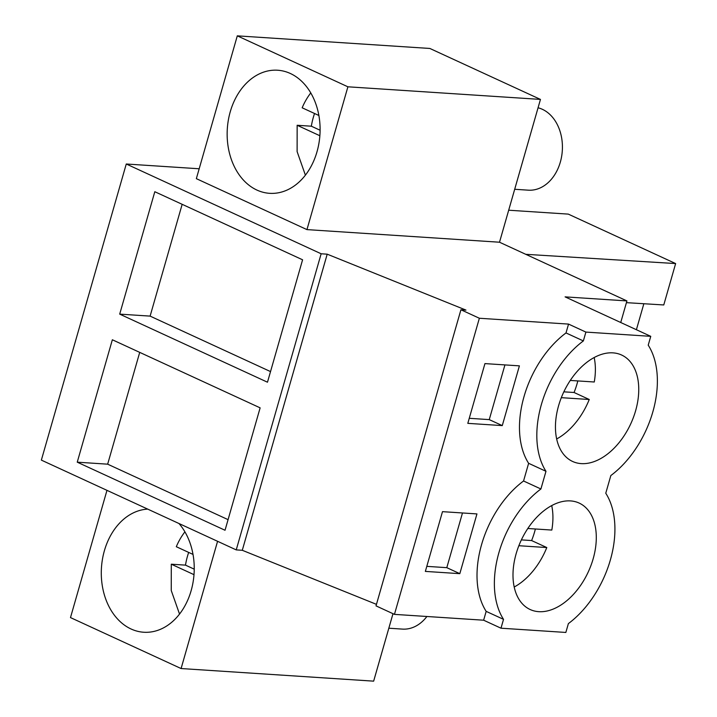 <?xml version="1.0" encoding="UTF-8"?>
<svg xmlns="http://www.w3.org/2000/svg" width="717" height="717" viewBox="0 0 717 717"><rect width="100%" height="100%" fill="white"/><g stroke="black" fill="none" stroke-linecap="round" stroke-linejoin="round"><path stroke-width="1.08" d="M199.183 168.773L126.273 164.005L41.362 460.117L236.234 549.894L321.144 253.773L126.273 164.005M306.948 229.61L347.897 86.802L237.3 35.85L196.35 178.658L306.948 229.61L499.507 242.221L626.918 300.916L565.095 296.874L650.758 336.336L585.897 332.088L568.545 324.093L479.359 318.249L460.923 309.762L465.96 310.094L327.203 254.177L321.144 253.773M106.976 490.338L70.49 617.588L181.087 668.54L373.647 681.15L392.988 613.698M499.507 242.221L540.457 99.412L429.859 48.46L237.3 35.85M626.918 300.916L620.734 322.498M77.248 462.178L112.354 339.768L260.128 407.848L225.03 530.257L77.248 462.178L107.658 464.177L139.716 352.379M119.703 314.127L267.477 382.206L302.583 259.796L154.809 191.717L119.703 314.127L150.113 316.116L182.163 204.318M327.203 254.177L242.292 550.289L236.234 549.894M376.452 604.35L242.292 550.289M460.923 309.762L376.022 605.874L394.449 614.37L483.634 620.205L486.171 611.368A84.803 53.667 -65.3 0 1 523.553 480.99L540.905 488.985A84.803 53.667 -65.3 0 0 503.522 619.354L500.986 628.2L565.847 632.448L568.384 623.602A84.803 53.667 -65.3 0 0 605.766 493.233L610.839 475.55A84.803 53.667 -65.3 0 0 648.222 345.173L650.758 336.336M479.359 318.249L394.449 614.37M568.545 324.093L566.009 332.939A84.803 53.667 -65.3 0 0 528.626 463.307L523.553 480.99M459.812 573.663L425.351 571.404L442.488 511.66L476.948 513.919L459.812 573.663L446.799 567.667L462.483 512.969M502.267 425.602L519.404 365.858L484.943 363.6L467.807 423.353L502.267 425.602L489.254 419.615L469.259 418.298M566.009 332.939L583.36 340.925L585.897 332.088M528.626 463.307L545.978 471.302A84.803 53.667 -65.3 0 1 583.36 340.925M545.978 471.302L540.905 488.985M565.847 601.482A58.597 37.078 -65.3 0 1 530.132 609.513A58.597 37.078 -65.3 0 1 513.65 565.507A58.597 37.078 -65.3 0 1 543.45 511.104A58.597 37.078 -65.3 0 1 579.166 503.074A58.597 37.078 -65.3 0 1 595.639 547.08A58.597 37.078 -65.3 0 1 565.847 601.482M585.906 363.053A58.597 37.078 -65.3 0 1 621.612 355.023A58.597 37.078 -65.3 0 1 638.094 399.019A58.597 37.078 -65.3 0 1 608.294 453.431A58.597 37.078 -65.3 0 1 572.587 461.452A58.597 37.078 -65.3 0 1 556.105 417.455A58.597 37.078 -65.3 0 1 585.906 363.053M347.897 86.802L540.457 99.412M256.91 190.068A61.68 46.408 -86.3 0 0 269.592 193.321A61.68 46.408 -86.3 0 0 318.913 143.391A61.68 46.408 -86.3 0 0 290.34 73.484A61.68 46.408 -86.3 0 0 277.658 70.23A61.68 46.408 -86.3 0 0 228.338 120.151A61.68 46.408 -86.3 0 0 256.91 190.068M483.634 620.205L500.986 628.2M181.087 668.54L217.574 541.29M643.848 303.73L636.4 329.712M508.685 210.215L568.285 214.114L675.638 263.569L663.772 304.958L626.425 302.655M675.638 263.569L525.749 254.311M228.069 519.646L107.658 464.177M270.524 371.585L150.113 316.116M486.171 611.368L503.522 619.354M426.803 566.358L446.799 567.667M504.938 364.908L489.254 419.615M147.747 509.124A61.68 46.408 -86.3 0 0 102.065 561.725A61.68 46.408 -86.3 0 0 131.05 628.988A61.68 46.408 -86.3 0 0 143.732 632.242A61.68 46.408 -86.3 0 0 190.364 593.201A61.68 46.408 -86.3 0 0 178.972 523.509M556.661 438.965A58.597 37.078 114.7 0 0 564.924 433.444A58.597 37.078 114.7 0 0 589.249 399.494L561.321 397.666M570.275 380.431L594.268 382A58.597 37.078 114.7 0 0 594.169 357.532M589.249 399.494L574.066 392.495A58.597 37.078 114.7 0 0 577.821 380.924M574.066 392.495L563.84 391.832M514.206 587.017A58.597 37.078 114.7 0 0 522.469 581.505A58.597 37.078 114.7 0 0 546.793 547.546L518.866 545.718M527.82 528.492L551.812 530.06A58.597 37.078 114.7 0 0 551.714 505.593M546.793 547.546L531.611 540.555A58.597 37.078 114.7 0 0 535.375 528.985M531.611 540.555L521.384 539.883M538.064 107.774A41.631 31.324 93.7 0 1 561.536 137.288A41.631 31.324 93.7 0 1 551.328 179.331A41.631 31.324 93.7 0 1 528.33 190.175L514.689 189.279M318.886 115.491L302.162 107.792A61.68 46.408 93.7 0 1 310.775 92.914M305.388 175.145L297.116 151.61L297.152 125.278L311.339 126.201A61.68 46.408 93.7 0 1 314.539 113.483M319.863 135.737L297.152 125.278M320.105 130.243L311.339 126.201M426.893 616.495A41.631 31.324 93.7 0 1 425.468 618.26A41.631 31.324 93.7 0 1 402.47 629.105L388.829 628.209M193.025 554.42L176.301 546.712A61.68 46.408 93.7 0 1 184.914 531.844M179.528 614.066L171.255 590.539L171.291 564.198L185.479 565.13A61.68 46.408 93.7 0 1 188.679 552.413M194.002 574.667L171.291 564.198M194.244 569.164L185.479 565.13"/></g></svg>
